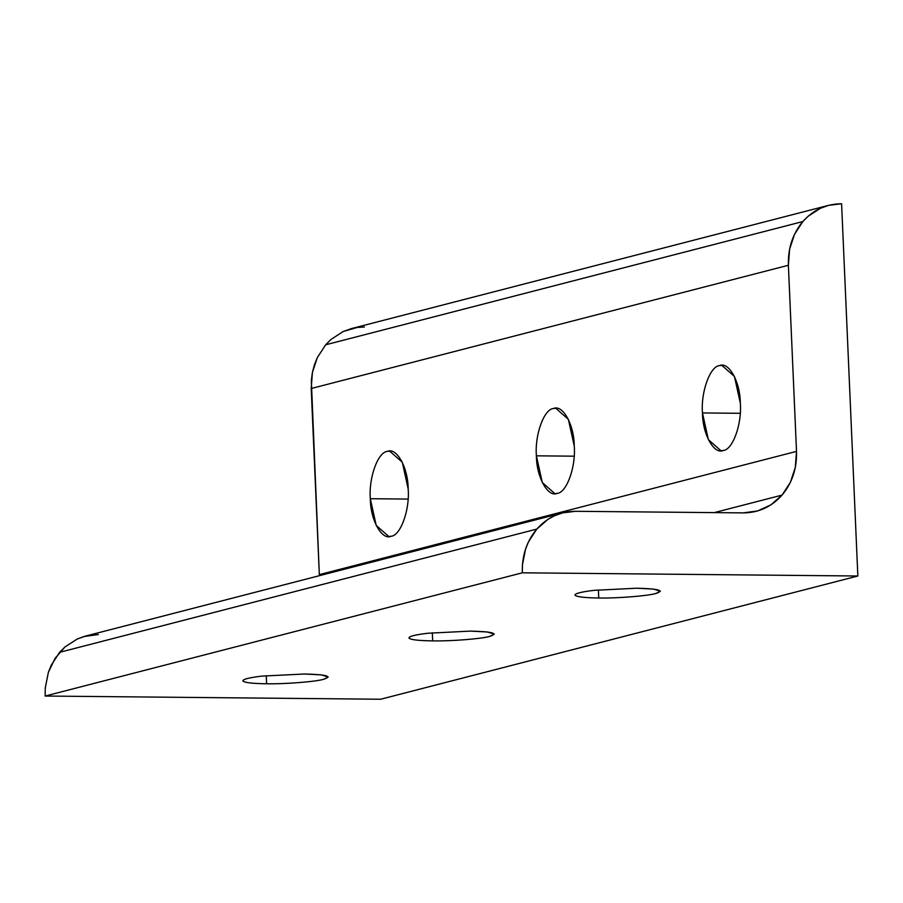 <?xml version="1.0" encoding="UTF-8"?>
<svg xmlns="http://www.w3.org/2000/svg" width="903" height="903" viewBox="0 0 903 903"><rect width="100%" height="100%" fill="white"/><g stroke="black" fill="none" stroke-linecap="round" stroke-linejoin="round"><path stroke-width="1.35" d="M59.609 652.327L536.8 529.09L547.94 519.349L554.352 515.816L562.637 512.87L575.538 511.301L743.304 512.893L757.685 510.917L770.902 504.856L782.054 495.104L790.373 482.337L795.306 467.427L796.514 451.387L319.335 574.624L319.369 575.696L319.335 574.624L796.514 451.387L788.387 265.268L789.594 249.228L794.527 234.317L802.846 221.551L808.117 216.257L820.409 208.277L828.694 205.331L841.596 203.762L857.85 576.001L522.329 572.807L522.453 564.714L525.557 549.103L528.469 541.856L536.8 529.09L59.609 652.327L51.29 665.093L48.367 672.34L45.274 687.951L45.15 696.044L522.329 572.807L45.15 696.044L380.671 699.238L857.85 576.001L380.671 699.238L45.15 696.044L45.274 687.951L48.367 672.34L55.06 658.389L64.881 647.033L59.609 652.327M562.637 512.87L85.458 636.107L77.173 639.053L64.881 647.033L77.173 639.053L83.979 636.513L98.359 634.538M714.217 512.622L782.054 495.104L714.217 512.622M325.667 344.788L802.846 221.551L325.667 344.788L317.337 357.554L314.425 364.801L312.404 372.465L311.208 388.504L788.387 265.268L311.208 388.504L319.335 574.624L311.332 380.411L312.404 372.465L317.337 357.554L325.667 344.788L330.938 339.494L325.667 344.788M828.694 205.331L351.504 328.568L343.219 331.514L330.938 339.494L343.219 331.514L357.136 327.462L364.417 326.999M740.325 403.156L734.444 376.472L721.802 365.331L719.544 365.613C710.097 366.133 700.705 392.162 702.466 412.942L740.234 413.303L702.466 412.942L708.347 439.626L720.989 450.766L723.247 450.484C732.694 449.965 742.097 423.936 740.325 403.156C742.097 423.936 732.694 449.965 723.247 450.484C713.968 454.796 702.534 434.151 702.466 412.942C700.705 392.162 710.097 366.133 719.544 365.613C728.823 361.302 740.257 381.946 740.325 403.156M598.396 589.885L598.745 598C616.828 598.396 648.275 595.901 655.928 593.474L660.364 591.239L653.456 589.083L636.615 588.214L594.027 590.348C580.945 591.916 574.635 593.542 575.087 595.235C576.701 596.872 584.58 597.797 598.745 598L598.396 589.885M574.252 446.048L568.371 419.353L555.729 408.224L553.471 408.506C544.024 409.025 534.632 435.054 536.393 455.823L574.161 456.184L536.393 455.823L542.274 482.518L554.916 493.659L557.174 493.377C566.621 492.857 576.024 466.828 574.252 446.048C576.024 466.828 566.621 492.857 557.174 493.377C547.895 497.688 536.461 477.044 536.393 455.823C534.632 435.054 544.024 409.025 553.471 408.506C562.75 404.183 574.184 424.839 574.252 446.048M408.179 488.941L402.298 462.246L389.656 451.116L387.398 451.387C377.951 451.918 368.559 477.935 370.32 498.716L408.088 499.077L370.32 498.716L376.201 525.411L388.843 536.54L391.101 536.269C400.548 535.739 409.951 509.721 408.179 488.941C409.951 509.721 400.548 535.739 391.101 536.269C381.822 540.581 370.388 519.936 370.32 498.716C368.559 477.935 377.951 451.918 387.398 451.387C396.688 447.075 408.111 467.72 408.179 488.941M266.25 675.67L266.611 683.774C284.682 684.169 316.129 681.686 323.782 679.248L328.218 677.024L321.31 674.868L304.469 673.999L261.881 676.121C248.81 677.69 242.489 679.316 242.952 681.009C244.555 682.645 252.434 683.571 266.611 683.774L266.25 675.67M432.323 632.777L432.684 640.882C450.755 641.288 482.202 638.793 489.855 636.355L494.291 634.132L487.383 631.976L470.542 631.107L427.954 633.24C414.872 634.798 408.562 636.434 409.025 638.128C410.628 639.764 418.507 640.678 432.684 640.882L432.323 632.777M408.935 637.857L409.025 638.128C408.562 636.434 414.872 634.798 427.954 633.24L470.542 631.107C492.406 631.637 498.84 633.387 489.855 636.355C482.202 638.793 450.755 641.288 432.684 640.882C418.507 640.678 410.628 639.764 409.025 638.128M242.862 680.749L242.952 681.009C242.489 679.316 248.81 677.69 261.881 676.121L304.469 673.999C326.333 674.53 332.767 676.279 323.782 679.248C316.129 681.686 284.682 684.169 266.611 683.774C252.434 683.571 244.555 682.645 242.952 681.009M575.008 594.964L575.087 595.235C574.635 593.542 580.945 591.916 594.027 590.348L636.615 588.214C658.479 588.745 664.913 590.494 655.928 593.474C648.275 595.901 616.828 598.396 598.745 598C584.58 597.797 576.701 596.872 575.087 595.235M857.85 576.001L841.596 203.762C826.268 203.886 813.355 209.812 802.846 221.551C792.71 233.674 787.89 248.246 788.387 265.268L796.514 451.387C797.01 468.409 792.191 482.981 782.054 495.104C771.546 506.843 758.633 512.769 743.304 512.893L575.538 511.301C560.21 511.425 547.297 517.351 536.8 529.09C526.652 541.224 521.832 555.785 522.329 572.807L857.85 576.001"/></g></svg>
